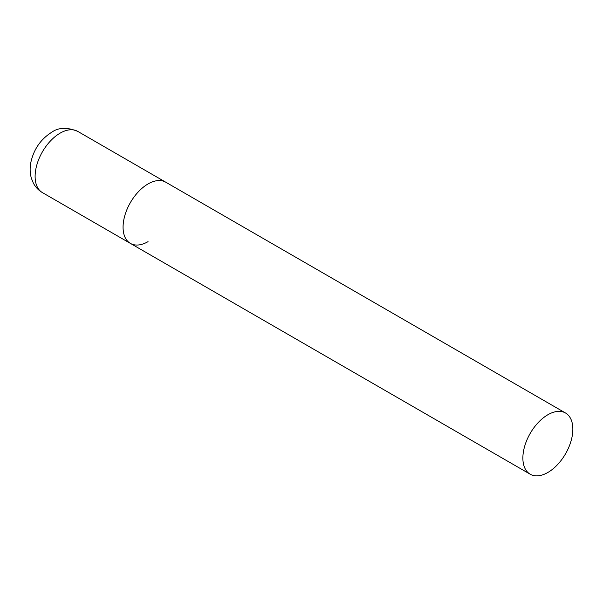 <?xml version="1.0" encoding="UTF-8"?>
<svg xmlns="http://www.w3.org/2000/svg" width="603" height="603" viewBox="0 0 603 603"><rect width="100%" height="100%" fill="white"/><g stroke="black" fill="none" stroke-linecap="round" stroke-linejoin="round"><path stroke-width="0.9" d="M148.059 241.645A35.336 20.404 -60 0 1 130.391 243.393A35.336 20.404 -60 0 1 124.972 215.075A35.336 20.404 -60 0 1 148.059 183.938A35.336 20.404 -60 0 1 165.727 182.189A35.336 20.404 120 0 0 138.494 191.656A35.336 20.404 120 0 0 123.072 227.218A35.336 20.404 120 0 0 130.391 243.393L42.429 192.613A35.336 20.404 -60 0 1 37.017 164.295A35.336 20.404 -60 0 1 60.104 133.157A35.336 20.404 -60 0 1 77.772 131.401C67.182 127.06 58.468 127.361 51.617 132.313C40.68 139.27 33.76 149.288 30.851 162.38C29.751 167.853 29.924 173.144 31.371 178.262L33.369 183.146C35.502 187.156 38.524 190.314 42.429 192.613M572.85 429.185A35.336 20.404 120 0 0 565.531 413.01A35.336 20.404 120 0 0 538.298 422.477A35.336 20.404 120 0 0 522.876 458.039A35.336 20.404 120 0 0 530.195 474.214A35.336 20.404 120 0 0 557.428 464.747A35.336 20.404 120 0 0 572.85 429.185M565.531 413.01L77.772 131.401M130.391 243.393L530.195 474.214"/></g></svg>
